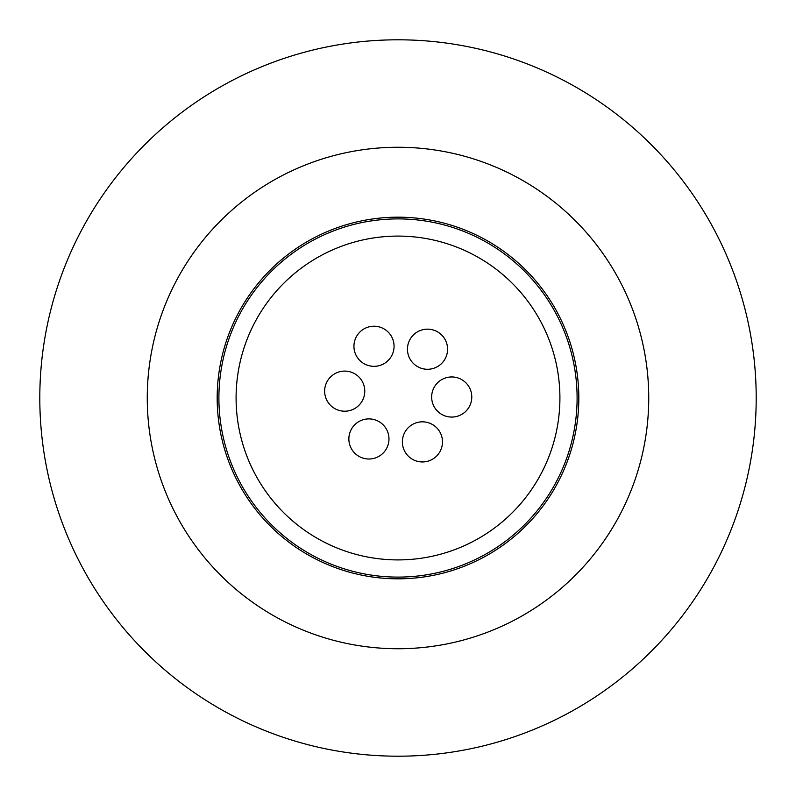 <?xml version="1.0" encoding="UTF-8"?>
<svg xmlns="http://www.w3.org/2000/svg" width="796" height="796" viewBox="0 0 796 796"><rect width="100%" height="100%" fill="white"/><g stroke="black" fill="none" stroke-linecap="round" stroke-linejoin="round"><path stroke-width="1.19" d="M348.897 437.86A20.059 20.059 0 0 1 370.021 418.925A20.059 20.059 0 0 1 388.945 440.059A20.059 20.059 0 0 1 367.822 458.984A20.059 20.059 0 0 1 348.897 437.86M324.678 390.05A20.059 20.059 0 0 1 345.802 371.125A20.059 20.059 0 0 1 364.737 392.249A20.059 20.059 0 0 1 343.613 411.184A20.059 20.059 0 0 1 324.678 390.05M353.971 345.185A20.059 20.059 0 0 1 375.105 326.251A20.059 20.059 0 0 1 394.03 347.374A20.059 20.059 0 0 1 372.906 366.309A20.059 20.059 0 0 1 353.971 345.185M402.398 440.795A20.059 20.059 0 0 1 423.522 421.86A20.059 20.059 0 0 1 442.457 442.984A20.059 20.059 0 0 1 421.333 461.919A20.059 20.059 0 0 1 402.398 440.795M407.482 348.111A20.059 20.059 0 0 1 428.606 329.186A20.059 20.059 0 0 1 447.541 350.31A20.059 20.059 0 0 1 426.407 369.245A20.059 20.059 0 0 1 407.482 348.111M561.588 470.914A179.1 179.1 0 0 1 325.086 561.588A179.1 179.1 0 0 1 234.412 325.086A179.1 179.1 0 0 1 470.914 234.412A179.1 179.1 0 0 1 561.588 470.914M398 147.26A250.74 250.74 0 0 1 648.74 398A250.74 250.74 0 0 1 398 648.74A250.74 250.74 0 0 1 147.26 398A250.74 250.74 0 0 1 398 147.26M398 578.821A180.821 180.821 0 0 1 217.179 398A180.821 180.821 0 0 1 398 217.179A180.821 180.821 0 0 1 578.821 398A180.821 180.821 0 0 1 398 578.821M398 756.2A358.2 358.2 0 0 1 39.8 398A358.2 358.2 0 0 1 398 39.8A358.2 358.2 0 0 1 756.2 398A358.2 358.2 0 0 1 398 756.2M431.691 395.92A20.059 20.059 0 0 1 452.815 376.986A20.059 20.059 0 0 1 471.749 398.119A20.059 20.059 0 0 1 450.626 417.044A20.059 20.059 0 0 1 431.691 395.92M545.887 463.909A161.906 161.906 0 0 0 463.909 250.113A161.906 161.906 0 0 0 250.113 332.091A161.906 161.906 0 0 0 332.091 545.887A161.906 161.906 0 0 0 545.887 463.909"/></g></svg>
